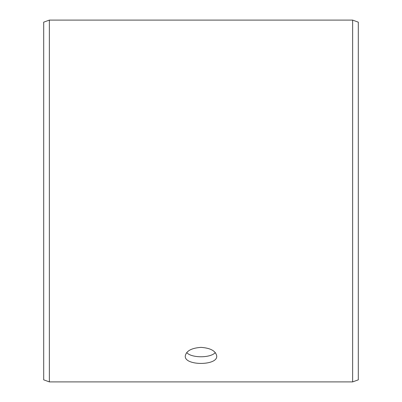 <?xml version="1.0" encoding="UTF-8"?>
<svg xmlns="http://www.w3.org/2000/svg" width="402" height="402" viewBox="0 0 402 402"><rect width="100%" height="100%" fill="white"/><g stroke="black" fill="none" stroke-linecap="round" stroke-linejoin="round"><path stroke-width="0.6" d="M43.697 379.84L43.697 22.16L49.361 20.1L49.361 381.9L43.697 379.84M352.639 20.1L352.639 381.9L358.303 379.84L358.303 22.16L352.639 20.1L49.361 20.1M186.699 352.584C191.468 358.167 210.542 358.157 215.301 352.589M201 347.373C210.558 348.052 215.799 350.946 216.728 356.061C217.698 365.88 184.292 365.87 185.272 356.061C186.191 350.951 191.432 348.052 201 347.373M352.639 381.9L49.361 381.9"/></g></svg>
